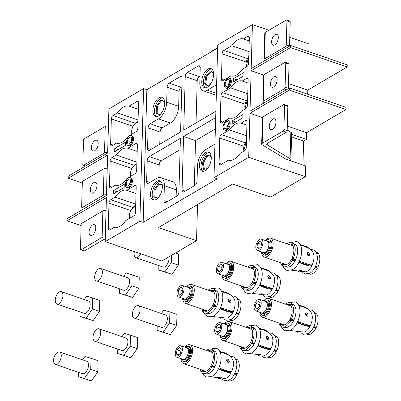 <?xml version="1.0" encoding="UTF-8"?>
<svg xmlns="http://www.w3.org/2000/svg" width="401" height="401" viewBox="0 0 401 401"><rect width="100%" height="100%" fill="white"/><g stroke="black" fill="none" stroke-linecap="round" stroke-linejoin="round"><path stroke-width="0.6" d="M228.475 85.092A3.699 1.915 108.9 0 1 229.507 82.075M227.452 79.709A3.699 1.915 -71.1 0 0 225.292 83.363A3.699 1.915 -71.1 0 0 226.159 86.526A3.699 1.915 -71.1 0 0 227.267 86.34A3.699 1.915 -71.1 0 0 229.422 82.686A3.699 1.915 -71.1 0 0 228.555 79.523A3.699 1.915 -71.1 0 0 227.452 79.709M227.227 87.699A5.213 2.697 -71.1 0 0 230.269 82.546A5.213 2.697 -71.1 0 0 229.046 78.095A5.213 2.697 -71.1 0 0 227.487 78.35A5.213 2.697 -71.1 0 0 224.45 83.503A5.213 2.697 -71.1 0 0 225.673 87.954A5.213 2.697 -71.1 0 0 227.227 87.699M225.673 87.954L226.595 88.27A5.213 2.697 -71.1 0 0 228.154 88.014A5.213 2.697 -71.1 0 0 231.192 82.862A5.213 2.697 -71.1 0 0 229.974 78.411L229.046 78.095M227.302 127.192A3.699 1.915 108.9 0 1 228.334 124.175M226.274 121.809A3.699 1.915 -71.1 0 0 224.119 125.463A3.699 1.915 -71.1 0 0 224.986 128.626A3.699 1.915 -71.1 0 0 226.089 128.44A3.699 1.915 -71.1 0 0 228.249 124.786A3.699 1.915 -71.1 0 0 227.382 121.623A3.699 1.915 -71.1 0 0 226.274 121.809M226.054 129.799A5.213 2.697 -71.1 0 0 229.091 124.646A5.213 2.697 -71.1 0 0 227.873 120.195A5.213 2.697 -71.1 0 0 226.314 120.45A5.213 2.697 -71.1 0 0 223.272 125.603A5.213 2.697 -71.1 0 0 224.495 130.054A5.213 2.697 -71.1 0 0 226.054 129.799M224.495 130.054L225.422 130.37A5.213 2.697 -71.1 0 0 226.976 130.114A5.213 2.697 -71.1 0 0 230.019 124.962A5.213 2.697 -71.1 0 0 228.796 120.511L227.873 120.195M129.523 184.65A3.699 1.915 108.9 0 1 130.556 181.638M128.5 179.267A3.699 1.915 -71.1 0 0 126.34 182.926A3.699 1.915 -71.1 0 0 127.207 186.084A3.699 1.915 -71.1 0 0 128.315 185.904A3.699 1.915 -71.1 0 0 130.47 182.244A3.699 1.915 -71.1 0 0 129.603 179.087A3.699 1.915 -71.1 0 0 128.5 179.267M128.275 187.257A5.213 2.697 -71.1 0 0 131.317 182.104A5.213 2.697 -71.1 0 0 130.094 177.653A5.213 2.697 -71.1 0 0 128.536 177.909A5.213 2.697 -71.1 0 0 125.498 183.062A5.213 2.697 -71.1 0 0 126.716 187.513A5.213 2.697 -71.1 0 0 128.275 187.257M126.716 187.513L127.643 187.833A5.213 2.697 -71.1 0 0 129.202 187.578A5.213 2.697 -71.1 0 0 132.24 182.42A5.213 2.697 -71.1 0 0 131.022 177.969L130.094 177.653M130.701 142.55A3.699 1.915 108.9 0 1 131.734 139.538M129.673 137.167A3.699 1.915 -71.1 0 0 127.518 140.826A3.699 1.915 -71.1 0 0 128.385 143.984A3.699 1.915 -71.1 0 0 129.488 143.804A3.699 1.915 -71.1 0 0 131.648 140.144A3.699 1.915 -71.1 0 0 130.781 136.987A3.699 1.915 -71.1 0 0 129.673 137.167M129.453 145.157A5.213 2.697 -71.1 0 0 132.49 140.004A5.213 2.697 -71.1 0 0 131.272 135.553A5.213 2.697 -71.1 0 0 129.713 135.809A5.213 2.697 -71.1 0 0 126.671 140.962A5.213 2.697 -71.1 0 0 127.894 145.413A5.213 2.697 -71.1 0 0 129.453 145.157M127.894 145.413L128.821 145.733A5.213 2.697 -71.1 0 0 130.375 145.478A5.213 2.697 -71.1 0 0 133.418 140.325A5.213 2.697 -71.1 0 0 132.195 135.869L131.272 135.553M156.716 181.327A10.085 5.218 -71.1 0 0 150.836 191.297A10.085 5.218 -71.1 0 0 153.197 199.919A10.085 5.218 -71.1 0 0 156.21 199.422A10.085 5.218 -71.1 0 0 162.094 189.447A10.085 5.218 -71.1 0 0 159.733 180.831A10.085 5.218 -71.1 0 0 156.716 181.327M160.505 181.242A10.085 5.218 -71.1 0 0 158.35 181.884A10.085 5.218 -71.1 0 0 152.641 191.056A10.085 5.218 -71.1 0 0 154.059 200.064M205.608 152.596A10.085 5.218 -71.1 0 0 199.723 162.57A10.085 5.218 -71.1 0 0 202.084 171.187A10.085 5.218 -71.1 0 0 205.101 170.691A10.085 5.218 -71.1 0 0 210.981 160.716A10.085 5.218 -71.1 0 0 208.62 152.099A10.085 5.218 -71.1 0 0 205.608 152.596M209.392 152.51A10.085 5.218 -71.1 0 0 207.237 153.157A10.085 5.218 -71.1 0 0 201.528 162.325A10.085 5.218 -71.1 0 0 202.946 171.332M207.939 69.057A10.085 5.218 -71.1 0 0 202.054 79.032A10.085 5.218 -71.1 0 0 204.42 87.649A10.085 5.218 -71.1 0 0 207.432 87.152A10.085 5.218 -71.1 0 0 213.317 77.177A10.085 5.218 -71.1 0 0 210.951 68.561A10.085 5.218 -71.1 0 0 207.939 69.057M211.723 68.972A10.085 5.218 -71.1 0 0 209.573 69.619A10.085 5.218 -71.1 0 0 203.858 78.786A10.085 5.218 -71.1 0 0 205.282 87.799M159.052 97.789A10.085 5.218 -71.1 0 0 153.167 107.764A10.085 5.218 -71.1 0 0 155.533 116.38A10.085 5.218 -71.1 0 0 158.545 115.884A10.085 5.218 -71.1 0 0 164.43 105.909A10.085 5.218 -71.1 0 0 162.064 97.293A10.085 5.218 -71.1 0 0 159.052 97.789M162.836 97.704A10.085 5.218 -71.1 0 0 160.686 98.35A10.085 5.218 -71.1 0 0 154.971 107.518A10.085 5.218 -71.1 0 0 156.39 116.526M272.76 119.072A5.714 2.957 -71.1 0 0 269.422 124.721A5.714 2.957 -71.1 0 0 270.765 129.608A5.714 2.957 -71.1 0 0 272.469 129.322A5.714 2.957 -71.1 0 0 275.803 123.673A5.714 2.957 -71.1 0 0 274.464 118.791A5.714 2.957 -71.1 0 0 272.76 119.072M273.938 76.731A5.714 2.957 -71.1 0 0 270.605 82.38A5.714 2.957 -71.1 0 0 271.948 87.263A5.714 2.957 -71.1 0 0 273.652 86.982A5.714 2.957 -71.1 0 0 276.986 81.333A5.714 2.957 -71.1 0 0 275.647 76.451A5.714 2.957 -71.1 0 0 273.938 76.731M275.116 34.631A5.714 2.957 -71.1 0 0 271.783 40.28A5.714 2.957 -71.1 0 0 273.121 45.163A5.714 2.957 -71.1 0 0 274.83 44.882A5.714 2.957 -71.1 0 0 278.164 39.233A5.714 2.957 -71.1 0 0 276.825 34.351A5.714 2.957 -71.1 0 0 275.116 34.631M94.942 140.515A5.714 2.957 -71.1 0 0 91.603 146.165A5.714 2.957 -71.1 0 0 92.947 151.047A5.714 2.957 -71.1 0 0 94.651 150.766A5.714 2.957 -71.1 0 0 97.989 145.117A5.714 2.957 -71.1 0 0 96.646 140.235A5.714 2.957 -71.1 0 0 94.942 140.515M93.764 182.615A5.714 2.957 -71.1 0 0 90.431 188.264A5.714 2.957 -71.1 0 0 91.769 193.147A5.714 2.957 -71.1 0 0 93.478 192.866A5.714 2.957 -71.1 0 0 96.811 187.217A5.714 2.957 -71.1 0 0 95.473 182.335A5.714 2.957 -71.1 0 0 93.764 182.615M92.581 224.956A5.714 2.957 -71.1 0 0 89.248 230.605A5.714 2.957 -71.1 0 0 90.586 235.492A5.714 2.957 -71.1 0 0 92.295 235.207A5.714 2.957 -71.1 0 0 95.628 229.557A5.714 2.957 -71.1 0 0 94.29 224.675A5.714 2.957 -71.1 0 0 92.581 224.956M249.181 36.787L247.823 36.321A2.692 1.393 108.9 0 1 248.63 36.19A2.692 1.393 108.9 0 1 249.332 37.809L248.625 63.142A2.692 1.393 108.9 0 1 246.981 66.481L242.525 69.097A19.504 10.085 108.9 0 1 236.665 74.917A19.504 10.085 108.9 0 1 230.936 75.909L222.931 80.616A2.692 1.393 108.9 0 1 222.129 80.746A2.692 1.393 108.9 0 1 221.422 79.127L223.974 79.999M248.003 78.887L246.65 78.421A2.692 1.393 108.9 0 1 247.452 78.29A2.692 1.393 108.9 0 1 248.159 79.909L247.452 105.242A2.692 1.393 108.9 0 1 245.803 108.581L241.347 111.197A19.504 10.085 108.9 0 1 235.487 117.017A19.504 10.085 108.9 0 1 229.758 118.009L221.758 122.716A2.692 1.393 108.9 0 1 220.951 122.846A2.692 1.393 108.9 0 1 220.244 121.227L222.796 122.099M246.831 120.987L245.472 120.521A2.692 1.393 108.9 0 1 246.274 120.39A2.692 1.393 108.9 0 1 246.981 122.009L246.274 147.342A2.692 1.393 108.9 0 1 244.63 150.681L240.174 153.297A19.504 10.085 108.9 0 1 234.309 159.117A19.504 10.085 108.9 0 1 228.585 160.109L220.58 164.811A2.692 1.393 108.9 0 1 219.778 164.946A2.692 1.393 108.9 0 1 219.071 163.327L221.623 164.199M132.781 126.24L111.343 118.902L110.636 144.235A2.692 1.393 108.9 0 0 111.343 145.854A2.692 1.393 108.9 0 0 112.145 145.718L116.601 143.102A19.504 10.085 -71.1 0 0 122.33 142.109A19.504 10.085 -71.1 0 0 128.19 136.29L136.195 131.588A2.692 1.393 108.9 0 0 137.839 128.245L138.545 102.917A2.692 1.393 108.9 0 0 137.839 101.298A2.692 1.393 108.9 0 0 137.037 101.428L129.032 106.135A19.504 10.085 -71.1 0 0 117.443 112.942L112.987 115.563L134.992 123.097M131.653 168.36L110.165 161.001L109.458 186.335A2.692 1.393 108.9 0 0 110.165 187.954A2.692 1.393 108.9 0 0 110.967 187.818L115.423 185.202A19.504 10.085 -71.1 0 0 121.152 184.209A19.504 10.085 -71.1 0 0 127.012 178.39L135.017 173.688A2.692 1.393 108.9 0 0 136.661 170.345L137.373 145.017A2.692 1.393 108.9 0 0 136.666 143.398A2.692 1.393 108.9 0 0 135.859 143.528L127.854 148.235A19.504 10.085 -71.1 0 0 116.265 155.042L111.809 157.663L133.909 165.227M130.525 210.475L108.992 203.101L108.285 228.435A2.692 1.393 108.9 0 0 108.987 230.054A2.692 1.393 108.9 0 0 109.794 229.918L114.25 227.302A19.504 10.085 -71.1 0 0 119.974 226.309A19.504 10.085 -71.1 0 0 125.839 220.49L133.844 215.788A2.692 1.393 108.9 0 0 135.488 212.445L136.195 187.117A2.692 1.393 108.9 0 0 135.488 185.498A2.692 1.393 108.9 0 0 134.686 185.628L126.681 190.335A19.504 10.085 -71.1 0 0 115.092 197.142L110.636 199.763L132.826 207.357M283.086 131.097A1.343 0.697 -71.1 0 0 283.908 129.428L287.176 130.546A1.343 0.697 108.9 0 1 286.354 132.215L283.086 131.097L262.174 143.383A2.692 1.188 -178.4 0 0 261.663 144.054A2.692 1.188 -178.4 0 0 262.209 144.801L286.038 159.242L305.642 165.949L305.341 176.686L248.71 157.297L249.938 113.267L262.404 117.538M287.301 126.059L306.57 132.656L306.379 139.413L291.632 134.365M307.642 94.225L307.757 90.135L288.489 83.538M249.938 113.267L289.367 90.1L289.427 87.989L249.998 111.157L251.126 70.746L263.657 75.037M146.866 89.674L143.162 222.365L139.894 221.247L105.197 241.638L106.43 197.608L67.002 220.776L67.062 218.665L106.491 195.493L107.618 155.082L68.19 178.255L68.25 176.144L107.679 152.971L108.907 108.942L143.603 88.556L146.866 89.674L217.638 48.085M287.176 130.546L287.848 106.42L284.58 105.298A1.343 0.697 -71.1 0 0 284.229 104.491A1.343 0.697 -71.1 0 0 283.828 104.556L262.916 116.846L262.174 143.383M286.354 132.215L267.191 143.473A2.692 1.188 1.6 0 0 266.685 144.144A2.692 1.188 1.6 0 0 267.226 144.886L290.103 158.751L290.845 132.21A4.035 1.779 1.6 0 1 291.662 133.327L290.92 159.869A4.035 1.779 -178.4 0 0 290.103 158.751M284.229 104.491L287.497 105.608A1.343 0.697 108.9 0 1 287.848 106.42M286.575 89.664L284.264 88.877A1.343 0.697 -71.1 0 0 285.086 87.207L288.354 88.325L289.031 64.2L285.763 63.077A1.343 0.697 -71.1 0 0 285.407 62.27A1.343 0.697 -71.1 0 0 285.006 62.335L264.094 74.626L263.357 101.162A2.692 1.188 -178.4 0 0 262.845 101.834A2.692 1.188 -178.4 0 0 263.387 102.581L263.983 102.942M288.354 88.325A1.343 0.697 108.9 0 1 288.324 88.636M285.407 62.27L288.675 63.388A1.343 0.697 108.9 0 1 289.031 64.2M289.532 46.1L290.209 21.98L286.941 20.857A1.343 0.697 -71.1 0 0 286.59 20.05A1.343 0.697 -71.1 0 0 286.184 20.115L265.277 32.406L264.535 58.942A2.692 1.188 -178.4 0 0 264.023 59.614A2.692 1.188 -178.4 0 0 264.57 60.356L264.916 60.566M286.59 20.05L289.853 21.168A1.343 0.697 108.9 0 1 290.209 21.98M106.07 210.56L105.187 237.076A2.692 1.188 -178.4 0 0 102.135 237.432L102.877 210.896L81.964 223.187A1.343 0.697 -71.1 0 0 81.142 224.856L80.471 248.981A1.343 0.697 -71.1 0 0 80.822 249.788A1.343 0.697 -71.1 0 0 81.223 249.723L84.491 250.841L103.653 239.582A2.692 1.188 1.6 0 1 105.268 239.151M84.491 250.841A1.343 0.697 108.9 0 1 84.09 250.906L80.822 249.788M150.18 123.764L162.159 127.869A3.363 1.739 -71.1 0 0 160.104 132.039L148.124 127.939A3.363 1.739 108.9 0 1 150.18 123.764L158.46 118.902A13.449 6.957 -71.1 0 0 166.681 102.205L178.661 106.305A13.449 6.957 108.9 0 1 170.44 123.002L158.46 118.902M167.102 87.273A3.363 1.739 108.9 0 1 169.157 83.102L181.137 87.202A3.363 1.739 -71.1 0 0 179.082 91.378L167.102 87.273L166.681 102.205M169.157 83.102L180.194 76.611A3.363 1.739 108.9 0 1 181.202 76.446A3.363 1.739 108.9 0 1 182.084 78.471L180.585 131.999L149.438 150.305A3.363 1.739 108.9 0 1 148.435 150.47A3.363 1.739 108.9 0 1 147.553 148.445L150.741 149.538M148.124 127.939L147.553 148.445M143.162 222.365L217.282 178.806L214.014 177.688L217.723 44.997L252.414 24.606L268.926 30.26M164.35 185.738A13.449 6.957 -71.1 0 0 160.821 177.648L172.801 181.748A13.449 6.957 108.9 0 1 176.33 189.838L164.35 185.738L163.934 200.665L167.122 201.758M160.821 177.648A13.449 6.957 -71.1 0 0 156.801 178.31L148.52 183.177A3.363 1.739 108.9 0 1 147.518 183.342A3.363 1.739 108.9 0 1 146.636 181.317L149.824 182.41M147.207 160.811A3.363 1.739 108.9 0 1 149.262 156.636L161.242 160.736A3.363 1.739 -71.1 0 0 159.187 164.911L147.207 160.811L146.636 181.317M149.262 156.636L180.41 138.335L178.916 191.863A3.363 1.739 108.9 0 1 176.861 196.039L165.819 202.525A3.363 1.739 108.9 0 1 164.816 202.69A3.363 1.739 108.9 0 1 163.934 200.665M200.029 66.536L198.33 65.954A3.363 1.739 108.9 0 1 199.337 65.789A3.363 1.739 108.9 0 1 200.219 67.814L199.803 82.741A13.449 6.957 -71.1 0 0 203.332 90.832A13.449 6.957 -71.1 0 0 207.347 90.17L216.375 93.258M216.585 85.634L215.628 85.303L207.347 90.17M215.628 85.303A3.363 1.739 108.9 0 1 216.6 85.127M215.883 110.861A3.363 1.739 108.9 0 1 214.886 111.844L183.743 130.145L185.237 76.616A3.363 1.739 108.9 0 1 187.292 72.441L199.272 76.546A3.363 1.739 -71.1 0 0 197.217 80.716L196.039 122.922M198.33 65.954L187.292 72.441M214.966 143.733A3.363 1.739 108.9 0 1 213.969 144.716L205.688 149.578A13.449 6.957 -71.1 0 0 197.467 166.275L197.051 181.207A3.363 1.739 108.9 0 1 194.996 185.377L183.954 191.868A3.363 1.739 108.9 0 1 182.951 192.034A3.363 1.739 108.9 0 1 182.069 190.009L185.257 191.102M215.668 118.506L214.71 118.175L183.563 136.48L182.069 190.009M214.71 118.175A3.363 1.739 108.9 0 1 215.683 117.999M84.491 208.42L82.004 207.568A1.343 0.697 -71.1 0 1 81.649 206.761L82.325 182.635A1.343 0.697 -71.1 0 1 83.147 180.966L104.054 168.676A2.692 1.188 1.6 0 1 107.107 168.315L106.506 194.881M85.353 166.089L83.182 165.347A1.343 0.697 -71.1 0 1 82.827 164.54L83.503 140.415A1.343 0.697 -71.1 0 1 84.325 138.741L105.237 126.455A2.692 1.188 1.6 0 1 108.285 126.094L107.684 152.661M285.086 87.207L285.763 63.077M283.908 129.428L284.58 105.298M82.004 207.568A1.343 0.697 -71.1 0 0 82.406 207.502L84.711 208.294M106.365 194.856A2.692 1.188 -178.4 0 0 103.313 195.212L82.406 207.502M83.182 165.347A1.343 0.697 -71.1 0 0 83.583 165.282L85.573 165.964M107.543 152.636A2.692 1.188 -178.4 0 0 104.496 152.992L83.583 165.282M284.264 88.877L263.357 101.162M288.369 87.779L289.066 88.2M287.191 129.999L290.845 132.21M233.362 81.989L244.008 75.734L244.099 72.416L233.457 78.671L233.362 81.989M232.189 124.089L242.831 117.834L242.926 114.516L232.279 120.771L232.189 124.089M247.773 93.729L230.605 87.854A19.504 10.085 108.9 0 1 242.189 81.042L246.65 78.421M244.926 104.105L220.951 95.894L220.244 121.227M220.951 95.894A2.692 1.393 108.9 0 1 222.6 92.556L246.254 100.656M230.605 87.854L222.6 92.556M252.414 24.606L251.186 68.636L290.615 45.468L290.555 47.579L251.126 70.746M248.71 157.297L214.014 177.688M243.773 146.21L219.778 137.994L219.071 163.327M219.778 137.994A2.692 1.393 108.9 0 1 221.422 134.656L245.131 142.771M246.595 135.829L229.427 129.954L221.422 134.656M229.427 129.954A19.504 10.085 108.9 0 1 241.016 123.142L245.472 120.521M246.079 61.995L222.129 53.794L221.422 79.127M222.129 53.794A2.692 1.393 108.9 0 1 223.773 50.456L247.377 58.536M248.946 51.629L231.778 45.754L223.773 50.456M231.778 45.754A19.504 10.085 108.9 0 1 243.367 38.942L247.823 36.321M289.778 37.398L309.046 43.995L308.83 51.704M305.341 176.686L270.645 197.076L232.53 184.029L158.41 227.588L196.525 240.635L161.829 261.026L105.197 241.638M196.525 240.635L197.533 204.595M290.615 45.468L347.241 64.857L347.186 66.967L307.757 90.135M289.427 87.989L346.053 107.378L345.998 109.488L306.57 132.656M302.95 165.032L303.622 141.037L306.379 139.413M113.513 193.828L124.16 187.573L124.255 184.254L113.608 190.51L113.513 193.828M114.691 151.728L125.338 145.473L125.428 142.155L114.786 148.41L114.691 151.728M111.343 118.902A2.692 1.393 108.9 0 1 112.987 115.563M110.165 161.001A2.692 1.393 108.9 0 1 111.809 157.663M108.992 203.101A2.692 1.393 108.9 0 1 110.636 199.763M139.894 221.247L143.603 88.556M287.432 47.333L285.447 46.656A1.343 0.697 -71.1 0 0 286.269 44.987L286.941 20.857M102.135 237.432L81.223 249.723M285.447 46.656L264.535 58.942M289.547 45.559L289.998 45.829M135.718 204.204L115.092 197.142M136.014 193.528L126.681 190.335M137.192 151.428L127.854 148.235M136.891 162.104L116.265 155.042M138.069 120.004L117.443 112.942M138.365 109.328L129.032 106.135M246.896 125.152L241.016 123.142M248.069 83.052L242.189 81.042M249.247 40.952L243.367 38.942M102.877 210.896A2.692 1.188 1.6 0 1 105.929 210.535M261.663 144.054L262.404 117.518A2.692 1.188 1.6 0 1 262.916 116.846M262.845 101.834L263.587 75.298A2.692 1.188 1.6 0 1 264.094 74.626M290.374 160.726A4.035 1.779 -178.4 0 0 290.92 159.869M264.023 59.614L264.765 33.077A2.692 1.188 1.6 0 1 265.277 32.406M161.242 160.736L180.094 149.658M176.33 189.838L176.144 196.455M159.187 164.911L158.836 177.523M199.984 76.125L199.272 76.546M216.319 95.127A13.449 6.957 108.9 0 1 215.307 94.932L203.332 90.832M179.082 91.378L178.661 106.305M181.137 87.202L181.848 86.781M160.104 132.039L159.763 144.235M162.159 127.869L170.44 123.002M215.377 128.927L195.543 140.581L194.279 185.798M195.543 140.581L183.563 136.48M164.6 101.283L160.636 100.085L156.395 106.17L156.19 113.483L160.094 114.666M164.57 105.052L164.661 101.784M160.751 113.954L162.26 111.789M213.583 73.468L210.535 70.922L205.924 75.824L204.705 83.563L208.104 86.41L210.966 83.368M211.202 159.172L210.455 154.992L205.863 155.949L202.4 163.162L203.518 169.412L207.447 168.595M162.265 184.821L158.3 183.618L154.059 189.708L153.854 197.021L157.758 198.204M162.235 188.59L162.325 185.317M158.42 197.487L159.929 195.322M155.032 190.039L154.059 189.708M162.275 184.876L159.513 184.3M159.663 184.084L158.3 183.618M203.407 163.508L202.4 163.162M207.132 156.38L205.863 155.949M206.074 83.974L208.455 86.035M206.064 84.03L204.705 83.563M206.911 76.16L205.924 75.824M157.362 106.506L156.395 106.17M164.605 101.338L161.849 100.761M161.999 100.551L160.636 100.085M157.167 113.533L160.28 114.475L157.167 113.533L157.362 106.501L161.443 100.641L164.641 101.608M211.272 71.538L206.866 76.21L205.698 83.659L208.49 85.994M210.575 155.663L206.726 156.465L203.387 163.402L204.435 169.222M154.836 197.066L157.949 198.014L154.836 197.066L155.032 190.034L159.112 184.179L162.31 185.147M118.29 149.613L114.786 148.41M117.117 191.713L113.608 190.51M235.788 121.969L232.279 120.771M236.966 79.869L233.457 78.671M291.562 136.906L303.622 141.037M67.002 220.776L81.122 225.608M68.19 178.255L82.31 183.087M290.555 47.579L347.186 66.967M289.367 90.1L345.998 109.488M59.538 351.963L86.766 361.286A6.556 3.393 108.9 0 1 88.305 366.885A6.556 3.393 108.9 0 1 84.481 373.366A6.556 3.393 108.9 0 1 82.521 373.692L55.293 364.369A6.556 3.393 108.9 0 1 53.759 358.77A6.556 3.393 108.9 0 1 57.584 352.284A6.556 3.393 108.9 0 1 59.538 351.963A6.556 3.393 108.9 0 1 61.077 357.567A6.556 3.393 108.9 0 1 57.253 364.048A6.556 3.393 108.9 0 1 55.293 364.369M82.581 359.852L84.952 356.449L91.047 358.293L90.736 369.336L84.335 378.529L78.24 376.679L78.365 372.268M90.736 369.336L97.819 371.757L98.125 360.72L91.047 358.293M97.819 371.757L91.413 380.95L84.335 378.529M91.413 380.95L78.24 376.679M210.986 376.845L225.452 378.489A11.123 5.754 -71.1 0 0 226.635 377.958A11.123 5.754 -71.1 0 0 231.071 372.83A2.015 0.501 27.9 0 1 230.755 372.278L231.197 371.391M218.876 367.807A20.316 3.303 24.6 0 0 231.572 371.807A11.123 5.754 -71.1 0 0 233.437 364.148A11.123 5.754 -71.1 0 0 232.199 358.78L231.161 357.446A20.316 16.631 -40.6 0 0 220.319 352.409M223.162 370.389A8.07 4.175 108.9 0 1 223.272 369.506M227.036 361.832A8.07 4.175 108.9 0 1 228.059 361.065A8.07 4.175 108.9 0 1 228.074 361.055M184.846 347.181A9.955 5.148 108.9 0 1 187.001 345.301A9.955 5.148 108.9 0 1 189.979 344.815A9.955 5.148 108.9 0 1 192.31 353.316A9.955 5.148 108.9 0 1 186.505 363.156A9.955 5.148 108.9 0 1 183.528 363.647A9.955 5.148 108.9 0 1 180.926 358.634M214.841 366.91L210.986 365.892A10.927 5.654 108.9 0 1 206.625 370.93A10.927 5.654 108.9 0 1 204.019 371.612A10.927 5.654 108.9 0 1 202.41 370.93L201.944 372.689A12.777 6.606 108.9 0 0 203.823 373.486A12.777 6.606 108.9 0 0 206.871 372.689A12.777 6.606 108.9 0 0 211.969 366.8L214.555 367.471A12.09 6.256 108.9 0 1 212.72 370.318A12.09 6.256 108.9 0 1 209.738 373.045A12.09 6.256 108.9 0 1 206.851 373.802L203.823 373.486M220.59 368.494A9.955 5.148 108.9 0 1 220.179 369.266M217.136 357.431A12.09 6.256 108.9 0 0 215.512 351.852L212.976 350.289L211.848 351.772A10.927 5.654 108.9 0 1 213.307 357.361A10.927 5.654 108.9 0 1 211.477 364.89L212.545 365.627L215.101 366.359A12.09 6.256 108.9 0 0 217.126 358.038A12.09 6.256 108.9 0 0 217.136 357.431C217.016 362.193 215.548 366.489 212.72 370.318M228.199 362.649L228.304 362.098L226.645 359.772M227.918 362.569L226.55 360.293L227.076 359.216L228.014 359.191L229.427 361.441L228.871 362.529L227.918 362.569M206.495 350.469A12.777 6.606 108.9 0 1 207.512 349.767A12.777 6.606 108.9 0 1 212.039 349.477L214.625 351.081A12.09 6.256 108.9 0 1 215.011 351.356A2.015 1.694 129.4 0 0 215.061 351.572M212.039 349.477A12.777 6.606 108.9 0 1 212.445 349.767L215.011 351.356M212.976 350.289A12.777 6.606 108.9 0 1 214.685 356.825A12.777 6.606 108.9 0 1 212.545 365.627M218.309 368.99A20.316 5.068 27.9 0 0 231.071 372.83M220.705 377.216L221.487 377.832L221.131 378.288L218.5 378.514L217.718 377.942L218.074 377.511L220.705 377.216M220.099 351.883A20.316 17.068 -50.6 0 1 228.901 355.231A20.316 17.068 -50.6 0 1 230.119 356.354M204.37 370.78L201.954 370.484L201.412 372.168L202.059 372.248M201.412 372.168A12.777 6.606 108.9 0 1 200.049 369.301M201.954 370.484A10.927 5.654 108.9 0 1 201.467 369.787M181.387 358.79A7.97 4.12 -71.1 0 0 183.302 361.471L184.174 361.767A7.97 4.12 -71.1 0 0 186.555 361.376A7.97 4.12 -71.1 0 0 191.202 353.497A7.97 4.12 -71.1 0 0 189.337 346.69L188.465 346.394A7.97 4.12 -71.1 0 0 186.084 346.785A7.97 4.12 -71.1 0 0 185.307 347.336M183.302 361.471A7.97 4.12 -71.1 0 0 185.683 361.08A7.97 4.12 -71.1 0 0 190.33 353.201A7.97 4.12 -71.1 0 0 188.465 346.394M181.999 359A6.286 3.253 -71.1 0 0 182.756 359.507L183.843 359.882A6.286 3.253 -71.1 0 0 185.723 359.572A6.286 3.253 -71.1 0 0 189.392 353.356A6.286 3.253 -71.1 0 0 187.919 347.983L186.831 347.612A6.286 3.253 -71.1 0 0 185.919 347.547M182.756 359.507A6.286 3.253 -71.1 0 0 184.635 359.201A6.286 3.253 -71.1 0 0 188.305 352.98A6.286 3.253 -71.1 0 0 186.831 347.612M176.841 357.236L182.831 359.286A6.05 3.128 -71.1 0 0 184.64 358.985A6.05 3.128 -71.1 0 0 188.169 353.005A6.05 3.128 -71.1 0 0 186.756 347.832L180.766 345.782A6.05 3.128 -71.1 0 0 178.956 346.078A6.05 3.128 -71.1 0 0 175.427 352.063A6.05 3.128 -71.1 0 0 176.841 357.236A6.05 3.128 -71.1 0 0 178.651 356.935A6.05 3.128 -71.1 0 0 182.184 350.95A6.05 3.128 -71.1 0 0 180.766 345.782M176.35 353.918L178.044 355.602L180.495 353.196L181.257 349.101L179.568 347.416L177.112 349.822L176.35 353.918L178.876 354.78M180.886 351.116L177.112 349.822M234.49 373.842L236.841 374.9A11.434 5.915 108.9 0 1 232.279 380.168A11.434 5.915 108.9 0 1 228.234 380.434M236.841 374.9L236.64 374.278L234.705 373.411M230.976 371.857L230.871 371.822A18.431 4.596 -152.1 0 1 218.525 368.559M205.828 371.326L202.41 370.93M210.986 365.892L211.969 366.8M234.956 372.86L237.357 373.847A11.434 5.915 108.9 0 0 239.272 365.978A11.434 5.915 108.9 0 0 237.738 360.128L236.149 360.128M235.963 359.677L237.267 359.657L237.197 360.128M235.593 358.95A11.434 5.915 108.9 0 1 237.267 359.657M227.958 362.584A8.07 4.175 108.9 0 1 228.294 362.263M207.913 350.955A10.927 5.654 108.9 0 1 211.046 351.075A10.927 5.654 108.9 0 1 211.392 351.321L212.445 349.767M211.934 351.657L211.392 351.321M224.425 370.8A8.07 4.175 108.9 0 1 224.53 369.948M227.547 371.592A9.639 4.987 108.9 0 1 227.663 370.93M211.618 51.624A0.536 0.281 108.9 0 1 211.939 51.037L215.723 48.812A0.536 0.281 108.9 0 1 215.883 48.787A0.536 0.281 108.9 0 1 216.024 49.032M212.67 316.529L227.136 318.173A11.123 5.754 -71.1 0 0 228.319 317.642A11.123 5.754 -71.1 0 0 232.755 312.514A2.015 0.501 27.9 0 1 232.445 311.963L232.881 311.076M220.56 307.492A20.316 3.303 24.6 0 0 233.262 311.492A11.123 5.754 -71.1 0 0 235.121 303.833A11.123 5.754 -71.1 0 0 233.883 298.464L232.851 297.131A20.316 16.631 -40.6 0 0 222.004 292.093M224.851 310.073A8.07 4.175 108.9 0 1 224.956 309.191M229.743 300.75A8.07 4.175 108.9 0 1 229.758 300.74A8.07 4.175 108.9 0 0 228.72 301.517M186.535 286.865A9.955 5.148 108.9 0 1 188.686 284.991A9.955 5.148 108.9 0 1 191.663 284.499A9.955 5.148 108.9 0 1 193.994 293.001A9.955 5.148 108.9 0 1 188.189 302.84A9.955 5.148 108.9 0 1 185.217 303.331A9.955 5.148 108.9 0 1 182.61 298.319M216.525 306.595L212.67 305.577A10.927 5.654 108.9 0 1 208.309 310.615A10.927 5.654 108.9 0 1 205.703 311.296A10.927 5.654 108.9 0 1 204.094 310.615L203.628 312.374A12.777 6.606 108.9 0 0 205.507 313.171A12.777 6.606 108.9 0 0 208.56 312.374A12.777 6.606 108.9 0 0 213.653 306.484L216.239 307.156A12.09 6.256 108.9 0 1 214.41 310.003A12.09 6.256 108.9 0 1 211.422 312.73A12.09 6.256 108.9 0 1 208.535 313.487L205.507 313.171M222.274 308.179A9.955 5.148 108.9 0 1 221.863 308.95M218.821 297.116A12.09 6.256 108.9 0 0 217.197 291.537L214.66 289.973L213.532 291.457A10.927 5.654 108.9 0 1 214.991 297.046A10.927 5.654 108.9 0 1 213.167 304.575L214.229 305.311L216.786 306.048A12.09 6.256 108.9 0 0 218.816 297.722A12.09 6.256 108.9 0 0 218.821 297.116C218.7 301.878 217.232 306.174 214.41 310.003M229.883 302.334L229.989 301.783L228.329 299.457M229.603 302.254L228.234 299.978L228.76 298.9L229.698 298.875L231.111 301.126L230.555 302.214L229.603 302.254M208.179 290.154A12.777 6.606 108.9 0 1 209.197 289.452A12.777 6.606 108.9 0 1 213.723 289.161L216.314 290.77A12.09 6.256 108.9 0 1 216.695 291.041A2.015 1.694 129.4 0 0 216.746 291.256M213.723 289.161A12.777 6.606 108.9 0 1 214.129 289.452L216.695 291.041M214.66 289.973A12.777 6.606 108.9 0 1 216.37 296.509A12.777 6.606 108.9 0 1 214.229 305.311M219.994 308.68A20.316 5.068 27.9 0 0 232.755 312.514M222.39 316.9L223.172 317.517L222.816 317.973L220.184 318.199L219.402 317.627L219.758 317.196L222.39 316.9M221.783 291.572A20.316 17.068 -50.6 0 1 230.585 294.92A20.316 17.068 -50.6 0 1 231.803 296.038M206.054 310.464L203.643 310.168L203.096 311.853L203.743 311.933M203.096 311.853A12.777 6.606 108.9 0 1 201.733 308.986M203.643 310.168A10.927 5.654 108.9 0 1 203.152 309.472M183.072 298.474A7.97 4.12 -71.1 0 0 184.986 301.156L185.858 301.457A7.97 4.12 -71.1 0 0 188.239 301.061A7.97 4.12 -71.1 0 0 192.886 293.181A7.97 4.12 -71.1 0 0 191.021 286.374L190.149 286.078A7.97 4.12 -71.1 0 0 187.768 286.469A7.97 4.12 -71.1 0 0 186.991 287.021M184.986 301.156A7.97 4.12 -71.1 0 0 187.367 300.765A7.97 4.12 -71.1 0 0 192.014 292.885A7.97 4.12 -71.1 0 0 190.149 286.078M183.683 298.685A6.286 3.253 -71.1 0 0 184.44 299.191L185.533 299.567A6.286 3.253 -71.1 0 0 187.407 299.256A6.286 3.253 -71.1 0 0 191.076 293.041A6.286 3.253 -71.1 0 0 189.603 287.667L188.515 287.296A6.286 3.253 -71.1 0 0 187.603 287.231M184.44 299.191A6.286 3.253 -71.1 0 0 186.32 298.885A6.286 3.253 -71.1 0 0 189.989 292.665A6.286 3.253 -71.1 0 0 188.515 287.296M178.53 296.92L184.52 298.971A6.05 3.128 -71.1 0 0 186.325 298.675A6.05 3.128 -71.1 0 0 189.858 292.69A6.05 3.128 -71.1 0 0 188.44 287.517L182.45 285.467A6.05 3.128 -71.1 0 0 180.64 285.763A6.05 3.128 -71.1 0 0 177.112 291.748A6.05 3.128 -71.1 0 0 178.53 296.92A6.05 3.128 -71.1 0 0 180.335 296.62A6.05 3.128 -71.1 0 0 183.869 290.64A6.05 3.128 -71.1 0 0 182.45 285.467M178.034 293.602L179.728 295.286L182.179 292.88L182.941 288.785L181.252 287.101L178.796 289.507L178.034 293.602L180.56 294.469M182.57 290.8L178.796 289.507M236.174 313.527L238.525 314.584A11.434 5.915 108.9 0 1 233.963 319.853A11.434 5.915 108.9 0 1 229.918 320.118M238.525 314.584L238.324 313.963L236.389 313.096M232.66 311.542L232.555 311.507A18.431 4.596 -152.1 0 1 220.209 308.244M207.512 311.011L204.094 310.615M212.67 305.577L213.653 306.484M236.64 312.549L239.041 313.532A11.434 5.915 108.9 0 0 240.956 305.662A11.434 5.915 108.9 0 0 239.427 299.813L237.833 299.813M237.648 299.362L238.951 299.346L238.881 299.813M237.277 298.635A11.434 5.915 108.9 0 1 238.951 299.346M229.648 302.269A8.07 4.175 108.9 0 1 229.979 301.948M209.598 290.64A10.927 5.654 108.9 0 1 212.73 290.76A10.927 5.654 108.9 0 1 213.076 291.011L214.129 289.452M213.618 291.342L213.076 291.011M226.109 310.484A8.07 4.175 108.9 0 1 226.214 309.632M229.232 311.276A9.639 4.987 108.9 0 1 229.347 310.62M250.409 353.672L264.876 355.321A11.123 5.754 -71.1 0 0 266.063 354.79A11.123 5.754 -71.1 0 0 270.5 349.662A2.015 0.501 27.9 0 1 270.184 349.111L270.62 348.223M258.299 344.634A20.316 3.303 24.6 0 0 271.001 348.639A11.123 5.754 -71.1 0 0 272.86 340.975A11.123 5.754 -71.1 0 0 271.622 335.607L270.59 334.279A20.316 16.631 -40.6 0 0 259.743 329.236M262.59 347.221A8.07 4.175 108.9 0 1 262.695 346.339M267.482 337.893A8.07 4.175 108.9 0 1 267.502 337.883A8.07 4.175 108.9 0 0 266.464 338.66M224.274 324.013A9.955 5.148 108.9 0 1 226.43 322.133A9.955 5.148 108.9 0 1 229.402 321.642A9.955 5.148 108.9 0 1 231.733 330.148A9.955 5.148 108.9 0 1 225.928 339.988A9.955 5.148 108.9 0 1 222.956 340.479A9.955 5.148 108.9 0 1 220.355 335.462M254.264 343.742L250.409 342.725A10.927 5.654 108.9 0 1 246.054 347.762A10.927 5.654 108.9 0 1 243.442 348.444A10.927 5.654 108.9 0 1 241.838 347.762L241.367 349.522A12.777 6.606 108.9 0 0 243.247 350.314A12.777 6.606 108.9 0 0 246.299 349.517A12.777 6.606 108.9 0 0 251.392 343.627L253.978 344.304A12.09 6.256 108.9 0 1 252.149 347.151A12.09 6.256 108.9 0 1 249.161 349.878A12.09 6.256 108.9 0 1 246.274 350.629L243.247 350.314M260.013 345.326A9.955 5.148 108.9 0 1 259.607 346.093M254.53 343.196A12.09 6.256 108.9 0 0 256.555 334.865A12.09 6.256 108.9 0 0 256.56 334.264A12.09 6.256 108.9 0 0 254.936 328.68L252.399 327.121L251.272 328.599A10.927 5.654 108.9 0 1 252.735 334.193A10.927 5.654 108.9 0 1 250.906 341.717L251.973 342.454L254.525 343.191M267.622 339.477L267.733 338.93L266.069 336.604M267.342 339.401L265.978 337.121L266.505 336.048L267.437 336.023L268.85 338.269L268.299 339.361L267.342 339.401M245.923 327.301A12.777 6.606 108.9 0 1 246.941 326.599A12.777 6.606 108.9 0 1 251.467 326.309L254.054 327.913A12.09 6.256 108.9 0 1 254.434 328.188A2.015 1.694 129.4 0 0 254.485 328.404M251.467 326.309A12.777 6.606 108.9 0 1 251.868 326.594L254.434 328.188M252.399 327.121A12.777 6.606 108.9 0 1 254.109 333.657A12.777 6.606 108.9 0 1 251.973 342.454M257.738 345.822A20.316 5.068 27.9 0 0 270.5 349.662M260.134 354.043L260.911 354.659L260.555 355.121L257.923 355.341L257.141 354.775L257.497 354.344L260.134 354.043M259.522 328.715A20.316 17.068 -50.6 0 1 268.329 332.063A20.316 17.068 -50.6 0 1 269.542 333.186M243.793 347.612L241.382 347.316L240.836 349L241.487 349.076M240.836 349A12.777 6.606 108.9 0 1 239.477 346.133M241.382 347.316A10.927 5.654 108.9 0 1 240.896 346.619M220.811 335.622A7.97 4.12 -71.1 0 0 222.725 338.304L223.598 338.599A7.97 4.12 -71.1 0 0 225.979 338.208A7.97 4.12 -71.1 0 0 230.63 330.329A7.97 4.12 -71.1 0 0 228.76 323.522L227.888 323.221A7.97 4.12 -71.1 0 0 225.507 323.617A7.97 4.12 -71.1 0 0 224.73 324.168M222.725 338.304A7.97 4.12 -71.1 0 0 225.111 337.908A7.97 4.12 -71.1 0 0 229.758 330.028A7.97 4.12 -71.1 0 0 227.888 323.221M221.427 335.832A6.286 3.253 -71.1 0 0 222.184 336.339L223.272 336.71A6.286 3.253 -71.1 0 0 225.151 336.404A6.286 3.253 -71.1 0 0 228.821 330.183A6.286 3.253 -71.1 0 0 227.347 324.815L226.254 324.439A6.286 3.253 -71.1 0 0 225.347 324.379M222.184 336.339A6.286 3.253 -71.1 0 0 224.064 336.028A6.286 3.253 -71.1 0 0 227.728 329.812A6.286 3.253 -71.1 0 0 226.254 324.439M216.269 334.063L222.259 336.113A6.05 3.128 -71.1 0 0 224.069 335.817A6.05 3.128 -71.1 0 0 227.598 329.833A6.05 3.128 -71.1 0 0 226.179 324.665L220.189 322.615A6.05 3.128 -71.1 0 0 218.38 322.91A6.05 3.128 -71.1 0 0 214.851 328.895A6.05 3.128 -71.1 0 0 216.269 334.063A6.05 3.128 -71.1 0 0 218.079 333.767A6.05 3.128 -71.1 0 0 221.608 327.782A6.05 3.128 -71.1 0 0 220.189 322.615M215.773 330.745L217.467 332.434L219.923 330.023L220.685 325.933L218.991 324.244L216.535 326.655L215.773 330.745L218.304 331.612M220.309 327.943L216.535 326.655M273.918 350.674L276.264 351.732A11.434 5.915 108.9 0 1 271.708 357A11.434 5.915 108.9 0 1 267.662 357.261M276.264 351.732L276.068 351.111L274.129 350.238M270.399 348.685L270.299 348.649A18.431 4.596 -152.1 0 1 257.953 345.386M245.257 348.153L241.838 347.762M250.409 342.725L251.392 343.627M274.384 349.692L276.785 350.68A11.434 5.915 108.9 0 0 278.695 342.805A11.434 5.915 108.9 0 0 277.166 336.955L275.577 336.96M275.392 336.509L276.69 336.489L276.62 336.955M275.016 335.777A11.434 5.915 108.9 0 1 276.69 336.489M267.387 339.416A8.07 4.175 108.9 0 1 267.718 339.096M247.342 327.787A10.927 5.654 108.9 0 1 250.475 327.908A10.927 5.654 108.9 0 1 250.815 328.153L251.868 326.594M251.357 328.489L250.815 328.153M263.848 347.627A8.07 4.175 108.9 0 1 263.953 346.775M266.976 348.424A9.639 4.987 108.9 0 1 267.086 347.762M252.099 293.357L266.56 295.006A11.123 5.754 -71.1 0 0 267.748 294.474A11.123 5.754 -71.1 0 0 272.184 289.347A2.015 0.501 27.9 0 1 271.868 288.795L272.304 287.908M259.983 284.319A20.316 3.303 24.6 0 0 272.685 288.324A11.123 5.754 -71.1 0 0 274.55 280.66A11.123 5.754 -71.1 0 0 273.312 275.292L272.274 273.963A20.316 16.631 -40.6 0 0 261.427 268.921M264.274 286.905A8.07 4.175 108.9 0 1 264.384 286.023M268.149 278.344A8.07 4.175 108.9 0 1 269.166 277.577A8.07 4.175 108.9 0 1 269.186 277.572M225.958 263.698A9.955 5.148 108.9 0 1 228.114 261.818A9.955 5.148 108.9 0 1 231.086 261.332A9.955 5.148 108.9 0 1 233.422 269.833A9.955 5.148 108.9 0 1 227.618 279.672A9.955 5.148 108.9 0 1 224.64 280.164A9.955 5.148 108.9 0 1 222.039 275.146M255.948 283.427L252.094 282.409A10.927 5.654 108.9 0 1 247.738 287.447A10.927 5.654 108.9 0 1 245.126 288.129A10.927 5.654 108.9 0 1 243.522 287.447L243.051 289.206A12.777 6.606 108.9 0 0 244.931 289.998A12.777 6.606 108.9 0 0 247.983 289.201A12.777 6.606 108.9 0 0 253.076 283.312L255.663 283.988A12.09 6.256 108.9 0 1 253.833 286.835A12.09 6.256 108.9 0 1 250.851 289.562A12.09 6.256 108.9 0 1 247.958 290.314L244.931 289.998M261.703 285.011A9.955 5.148 108.9 0 1 261.292 285.778M258.244 273.948A12.09 6.256 108.9 0 0 256.62 268.364L254.084 266.805L252.956 268.284A10.927 5.654 108.9 0 1 254.419 273.878A10.927 5.654 108.9 0 1 252.59 281.402L253.658 282.139L256.209 282.875A12.09 6.256 108.9 0 0 258.239 274.555A12.09 6.256 108.9 0 0 258.244 273.948C258.129 278.705 256.655 283.001 253.833 286.835M269.307 279.161L269.417 278.615L267.753 276.289M269.031 279.086L267.662 276.81L268.189 275.733L269.121 275.708L270.54 277.953L269.983 279.046L269.031 279.086M247.607 266.986A12.777 6.606 108.9 0 1 248.625 266.284A12.777 6.606 108.9 0 1 253.151 265.993L255.738 267.597A12.09 6.256 108.9 0 1 256.119 267.873A2.015 1.694 129.4 0 0 256.169 268.089M253.151 265.993A12.777 6.606 108.9 0 1 253.552 266.279L256.119 267.873M254.084 266.805A12.777 6.606 108.9 0 1 255.793 273.342A12.777 6.606 108.9 0 1 253.658 282.139M259.422 285.507A20.316 5.068 27.9 0 0 272.184 289.347M261.818 293.732L262.595 294.349L262.239 294.805L259.607 295.026L258.825 294.459L259.181 294.028L261.818 293.732M261.211 268.399A20.316 17.068 -50.6 0 1 270.013 271.748A20.316 17.068 -50.6 0 1 271.226 272.87M245.482 287.296L243.066 287.001L242.525 288.685L243.171 288.76M242.525 288.685A12.777 6.606 108.9 0 1 241.161 285.818M243.066 287.001A10.927 5.654 108.9 0 1 242.58 286.304M222.495 275.307A7.97 4.12 -71.1 0 0 224.415 277.988L225.282 278.284A7.97 4.12 -71.1 0 0 227.663 277.893A7.97 4.12 -71.1 0 0 232.314 270.013A7.97 4.12 -71.1 0 0 230.445 263.206L229.572 262.911A7.97 4.12 -71.1 0 0 227.192 263.302A7.97 4.12 -71.1 0 0 226.415 263.853M224.415 277.988A7.97 4.12 -71.1 0 0 226.796 277.597A7.97 4.12 -71.1 0 0 231.442 269.718A7.97 4.12 -71.1 0 0 229.572 262.911M223.111 275.517A6.286 3.253 -71.1 0 0 223.868 276.023L224.956 276.394A6.286 3.253 -71.1 0 0 226.836 276.088A6.286 3.253 -71.1 0 0 230.505 269.868A6.286 3.253 -71.1 0 0 229.031 264.5L227.938 264.124A6.286 3.253 -71.1 0 0 227.031 264.064M223.868 276.023A6.286 3.253 -71.1 0 0 225.748 275.713A6.286 3.253 -71.1 0 0 229.412 269.497A6.286 3.253 -71.1 0 0 227.938 264.124M217.954 273.748L223.943 275.803A6.05 3.128 -71.1 0 0 225.753 275.502A6.05 3.128 -71.1 0 0 229.282 269.517A6.05 3.128 -71.1 0 0 227.863 264.349L221.873 262.299A6.05 3.128 -71.1 0 0 220.064 262.595A6.05 3.128 -71.1 0 0 216.535 268.58A6.05 3.128 -71.1 0 0 217.954 273.748A6.05 3.128 -71.1 0 0 219.763 273.452A6.05 3.128 -71.1 0 0 223.292 267.467A6.05 3.128 -71.1 0 0 221.873 262.299M217.457 270.429L219.152 272.119L221.608 269.708L222.37 265.617L220.675 263.928L218.219 266.339L217.457 270.429L219.989 271.297M221.994 267.632L218.219 266.339M275.602 290.359L277.948 291.417A11.434 5.915 108.9 0 1 273.392 296.685A11.434 5.915 108.9 0 1 269.347 296.946M277.948 291.417L277.753 290.795L275.818 289.923M272.084 288.369L271.983 288.334A18.431 4.596 -152.1 0 1 259.637 285.076M246.941 287.838L243.522 287.447M252.094 282.409L253.076 283.312M276.068 289.377L278.469 290.364A11.434 5.915 108.9 0 0 280.379 282.489A11.434 5.915 108.9 0 0 278.85 276.645L277.261 276.645M277.076 276.194L278.374 276.174L278.304 276.645M276.7 275.467A11.434 5.915 108.9 0 1 278.374 276.174M269.071 279.101A8.07 4.175 108.9 0 1 269.402 278.78M249.026 267.472A10.927 5.654 108.9 0 1 252.159 267.592A10.927 5.654 108.9 0 1 252.505 267.838L253.552 266.279M253.041 268.174L252.505 267.838M265.537 287.311A8.07 4.175 108.9 0 1 265.637 286.459M268.66 288.108A9.639 4.987 108.9 0 1 268.77 287.447M289.838 330.504L304.304 332.148A11.123 5.754 -71.1 0 0 305.487 331.617A11.123 5.754 -71.1 0 0 309.923 326.489A2.015 0.501 27.9 0 1 309.612 325.938L310.048 325.051M297.727 321.467A20.316 3.303 24.6 0 0 310.429 325.467A11.123 5.754 -71.1 0 0 312.289 317.808A11.123 5.754 -71.1 0 0 311.051 312.439L310.018 311.111A20.316 16.631 -40.6 0 0 299.171 306.068M302.018 324.048A8.07 4.175 108.9 0 1 302.123 323.166M305.888 315.492A8.07 4.175 108.9 0 1 306.91 314.725A8.07 4.175 108.9 0 1 306.925 314.715M263.698 300.84A9.955 5.148 108.9 0 1 265.853 298.966A9.955 5.148 108.9 0 1 268.83 298.474A9.955 5.148 108.9 0 1 271.161 306.976A9.955 5.148 108.9 0 1 265.357 316.82A9.955 5.148 108.9 0 1 262.384 317.306A9.955 5.148 108.9 0 1 259.778 312.294M293.692 320.574L289.838 319.552A10.927 5.654 108.9 0 1 285.477 324.589A10.927 5.654 108.9 0 1 282.87 325.271A10.927 5.654 108.9 0 1 281.261 324.594L280.795 326.349A12.777 6.606 108.9 0 0 282.675 327.146A12.777 6.606 108.9 0 0 285.723 326.349A12.777 6.606 108.9 0 0 290.82 320.459L293.407 321.136A12.09 6.256 108.9 0 1 291.577 323.983A12.09 6.256 108.9 0 1 288.59 326.71A12.09 6.256 108.9 0 1 285.702 327.462L282.675 327.146M299.442 322.158A9.955 5.148 108.9 0 1 299.031 322.925M295.988 311.096A12.09 6.256 108.9 0 0 294.364 305.512L291.828 303.948L290.7 305.432A10.927 5.654 108.9 0 1 292.159 311.026A10.927 5.654 108.9 0 1 290.329 318.549L291.397 319.286L293.953 320.023A12.09 6.256 108.9 0 0 295.983 311.697A12.09 6.256 108.9 0 0 295.988 311.096C295.868 315.853 294.399 320.148 291.577 323.983M307.051 316.309L307.156 315.757L305.497 313.437M306.77 316.229L305.402 313.953L305.928 312.88L306.865 312.85L308.279 315.101L307.722 316.194L306.77 316.229M285.347 304.128A12.777 6.606 108.9 0 1 286.364 303.427A12.777 6.606 108.9 0 1 290.89 303.136L293.482 304.745A12.09 6.256 108.9 0 1 293.863 305.016A2.015 1.694 129.4 0 0 293.913 305.231M290.89 303.136A12.777 6.606 108.9 0 1 291.296 303.427L293.863 305.016M291.828 303.948A12.777 6.606 108.9 0 1 293.537 310.484A12.777 6.606 108.9 0 1 291.397 319.286M297.161 322.655A20.316 5.068 27.9 0 0 309.923 326.489M299.557 330.875L300.339 331.492L299.983 331.948L297.352 332.173L296.57 331.607L296.925 331.171L299.557 330.875M298.951 305.547A20.316 17.068 -50.6 0 1 307.752 308.895A20.316 17.068 -50.6 0 1 308.97 310.018M283.221 324.444L280.81 324.148L280.264 325.828L280.911 325.908M280.264 325.828A12.777 6.606 108.9 0 1 278.901 322.96M280.81 324.148A10.927 5.654 108.9 0 1 280.319 323.447M260.239 312.449A7.97 4.12 -71.1 0 0 262.154 315.131L263.026 315.432A7.97 4.12 -71.1 0 0 265.407 315.041A7.97 4.12 -71.1 0 0 270.053 307.161A7.97 4.12 -71.1 0 0 268.189 300.354L267.317 300.053A7.97 4.12 -71.1 0 0 264.936 300.444A7.97 4.12 -71.1 0 0 264.159 301.001M262.154 315.131A7.97 4.12 -71.1 0 0 264.535 314.74A7.97 4.12 -71.1 0 0 269.181 306.86A7.97 4.12 -71.1 0 0 267.317 300.053M260.85 312.66A6.286 3.253 -71.1 0 0 261.607 313.171L262.7 313.542A6.286 3.253 -71.1 0 0 264.575 313.231A6.286 3.253 -71.1 0 0 268.244 307.016A6.286 3.253 -71.1 0 0 266.77 301.642L265.683 301.271A6.286 3.253 -71.1 0 0 264.77 301.206M261.607 313.171A6.286 3.253 -71.1 0 0 263.487 312.86A6.286 3.253 -71.1 0 0 267.156 306.645A6.286 3.253 -71.1 0 0 265.683 301.271M255.698 310.895L261.688 312.945A6.05 3.128 -71.1 0 0 263.492 312.65A6.05 3.128 -71.1 0 0 267.026 306.665A6.05 3.128 -71.1 0 0 265.607 301.492L259.617 299.442A6.05 3.128 -71.1 0 0 257.808 299.742A6.05 3.128 -71.1 0 0 254.279 305.727A6.05 3.128 -71.1 0 0 255.698 310.895A6.05 3.128 -71.1 0 0 257.502 310.6A6.05 3.128 -71.1 0 0 261.036 304.615A6.05 3.128 -71.1 0 0 259.617 299.442M255.201 307.577L256.896 309.261L259.347 306.855L260.109 302.76L258.419 301.076L255.963 303.482L255.201 307.577L257.728 308.444M259.738 304.775L255.963 303.482M313.341 327.502L315.692 328.559A11.434 5.915 108.9 0 1 311.131 333.827A11.434 5.915 108.9 0 1 307.086 334.093M315.692 328.559L315.492 327.943L313.557 327.071M309.828 325.517L309.722 325.482A18.431 4.596 -152.1 0 1 297.377 322.219M284.68 324.985L281.261 324.594M289.838 319.552L290.82 320.459M313.808 326.524L316.209 327.512A11.434 5.915 108.9 0 0 318.123 319.637A11.434 5.915 108.9 0 0 316.595 313.788L315.001 313.788M314.815 313.341L316.118 313.321L316.048 313.788M314.444 312.61A11.434 5.915 108.9 0 1 316.118 313.321M306.815 316.244A8.07 4.175 108.9 0 1 307.146 315.923M286.765 304.615A10.927 5.654 108.9 0 1 289.898 304.735A10.927 5.654 108.9 0 1 290.244 304.986L291.296 303.427M290.785 305.321L290.244 304.986M303.276 324.459A8.07 4.175 108.9 0 1 303.382 323.607M306.399 325.251A9.639 4.987 108.9 0 1 306.514 324.594M291.522 270.189L305.988 271.838A11.123 5.754 -71.1 0 0 307.171 271.302A11.123 5.754 -71.1 0 0 311.607 266.174A2.015 0.501 27.9 0 1 311.296 265.622L311.732 264.74M299.412 261.151A20.316 3.303 24.6 0 0 312.113 265.156A11.123 5.754 -71.1 0 0 313.973 257.492A11.123 5.754 -71.1 0 0 312.735 252.124L311.702 250.795A20.316 16.631 -40.6 0 0 300.855 245.753M303.702 263.733A8.07 4.175 108.9 0 1 303.808 262.85M307.572 255.176A8.07 4.175 108.9 0 1 308.595 254.409A8.07 4.175 108.9 0 1 308.61 254.399M265.387 240.525A9.955 5.148 108.9 0 1 267.542 238.65A9.955 5.148 108.9 0 1 270.515 238.159A9.955 5.148 108.9 0 1 272.845 246.66A9.955 5.148 108.9 0 1 267.041 256.505A9.955 5.148 108.9 0 1 264.069 256.991A9.955 5.148 108.9 0 1 261.462 251.978M295.377 260.259L291.522 259.236A10.927 5.654 108.9 0 1 287.166 264.274A10.927 5.654 108.9 0 1 284.555 264.956A10.927 5.654 108.9 0 1 282.946 264.279L282.479 266.033A12.777 6.606 108.9 0 0 284.359 266.83A12.777 6.606 108.9 0 0 287.412 266.033A12.777 6.606 108.9 0 0 292.504 260.144L295.091 260.82A12.09 6.256 108.9 0 1 293.261 263.668A12.09 6.256 108.9 0 1 290.274 266.394A12.09 6.256 108.9 0 1 287.387 267.146L284.359 266.83M301.126 261.843A9.955 5.148 108.9 0 1 300.715 262.61M297.672 250.78A12.09 6.256 108.9 0 0 296.048 245.196L293.512 243.633L292.384 245.116A10.927 5.654 108.9 0 1 293.843 250.71A10.927 5.654 108.9 0 1 292.018 258.234L293.081 258.971L295.637 259.708A12.09 6.256 108.9 0 0 297.667 251.382A12.09 6.256 108.9 0 0 297.672 250.78C297.552 255.537 296.083 259.833 293.261 263.668M308.735 255.993L308.84 255.447L307.181 253.121M308.454 255.913L307.091 253.638L307.617 252.565L308.549 252.535L309.963 254.785L309.412 255.878L308.454 255.913M287.031 243.813A12.777 6.606 108.9 0 1 288.048 243.116A12.777 6.606 108.9 0 1 292.58 242.821L295.166 244.43A12.09 6.256 108.9 0 1 295.547 244.705A2.015 1.694 129.4 0 0 295.597 244.921M292.58 242.821A12.777 6.606 108.9 0 1 292.981 243.111L295.547 244.705M293.512 243.633A12.777 6.606 108.9 0 1 295.221 250.174A12.777 6.606 108.9 0 1 293.081 258.971M298.845 262.339A20.316 5.068 27.9 0 0 311.607 266.174M301.241 270.56L302.023 271.176L301.667 271.632L299.036 271.858L298.254 271.292L298.61 270.855L301.241 270.56M300.635 245.232A20.316 17.068 -50.6 0 1 309.437 248.58A20.316 17.068 -50.6 0 1 310.655 249.703M284.905 264.129L282.494 263.833L281.948 265.512L282.6 265.592M281.948 265.512A12.777 6.606 108.9 0 1 280.585 262.65M282.494 263.833A10.927 5.654 108.9 0 1 282.003 263.131M261.923 252.134A7.97 4.12 -71.1 0 0 263.838 254.815L264.71 255.116A7.97 4.12 -71.1 0 0 267.091 254.725A7.97 4.12 -71.1 0 0 271.738 246.846A7.97 4.12 -71.1 0 0 269.873 240.039L269.001 239.738A7.97 4.12 -71.1 0 0 266.62 240.129A7.97 4.12 -71.1 0 0 265.843 240.685M263.838 254.815A7.97 4.12 -71.1 0 0 266.219 254.424A7.97 4.12 -71.1 0 0 270.865 246.545A7.97 4.12 -71.1 0 0 269.001 239.738M262.535 252.344A6.286 3.253 -71.1 0 0 263.292 252.856L264.384 253.226A6.286 3.253 -71.1 0 0 266.264 252.916A6.286 3.253 -71.1 0 0 269.928 246.7A6.286 3.253 -71.1 0 0 268.454 241.332L267.367 240.956A6.286 3.253 -71.1 0 0 266.454 240.896M263.292 252.856A6.286 3.253 -71.1 0 0 265.171 252.545A6.286 3.253 -71.1 0 0 268.84 246.329A6.286 3.253 -71.1 0 0 267.367 240.956M257.382 250.58L263.372 252.63A6.05 3.128 -71.1 0 0 265.176 252.334A6.05 3.128 -71.1 0 0 268.71 246.349A6.05 3.128 -71.1 0 0 267.292 241.181L261.302 239.126A6.05 3.128 -71.1 0 0 259.492 239.427A6.05 3.128 -71.1 0 0 255.963 245.412A6.05 3.128 -71.1 0 0 257.382 250.58A6.05 3.128 -71.1 0 0 259.191 250.284A6.05 3.128 -71.1 0 0 262.72 244.299A6.05 3.128 -71.1 0 0 261.302 239.126M256.886 247.262L258.58 248.946L261.036 246.54L261.798 242.445L260.104 240.76L257.648 243.166L256.886 247.262L259.417 248.129M261.422 244.46L257.648 243.166M315.026 267.191L317.376 268.244A11.434 5.915 108.9 0 1 312.82 273.517A11.434 5.915 108.9 0 1 308.77 273.778M317.376 268.244L317.176 267.627L315.241 266.755M311.512 265.201L311.407 265.166A18.431 4.596 -152.1 0 1 299.061 261.903M286.364 264.67L282.946 264.279M291.522 259.236L292.504 260.144M315.492 266.209L317.893 267.196A11.434 5.915 108.9 0 0 319.808 259.322A11.434 5.915 108.9 0 0 318.279 253.472L316.685 253.472M316.499 253.026L317.803 253.006L317.732 253.472M316.128 252.294A11.434 5.915 108.9 0 1 317.803 253.006M308.499 255.933A8.07 4.175 108.9 0 1 308.83 255.607M288.454 244.299A10.927 5.654 108.9 0 1 291.582 244.425A10.927 5.654 108.9 0 1 291.928 244.67L292.981 243.111M292.469 245.006L291.928 244.67M304.96 264.144A8.07 4.175 108.9 0 1 305.066 263.292M308.088 264.936A9.639 4.987 108.9 0 1 308.199 264.279M61.228 291.647L88.451 300.971A6.556 3.393 108.9 0 1 89.989 306.57A6.556 3.393 108.9 0 1 86.165 313.056A6.556 3.393 108.9 0 1 84.205 313.376L56.977 304.053A6.556 3.393 108.9 0 1 55.443 298.454A6.556 3.393 108.9 0 1 59.268 291.973A6.556 3.393 108.9 0 1 61.228 291.647A6.556 3.393 108.9 0 1 62.762 297.251A6.556 3.393 108.9 0 1 58.937 303.732A6.556 3.393 108.9 0 1 56.977 304.053M84.265 299.537L86.636 296.133L92.731 297.983L92.42 309.021L86.02 318.214L79.924 316.364L80.05 311.953M92.42 309.021L99.503 311.442L99.809 300.404L92.731 297.983M99.503 311.442L93.097 320.635L86.02 318.214M93.097 320.635L79.924 316.364M98.967 328.795L126.195 338.113A6.556 3.393 108.9 0 1 127.729 343.717A6.556 3.393 108.9 0 1 123.904 350.198A6.556 3.393 108.9 0 1 121.944 350.519L94.721 341.201A6.556 3.393 108.9 0 1 93.182 335.602A6.556 3.393 108.9 0 1 97.007 329.116A6.556 3.393 108.9 0 1 98.967 328.795A6.556 3.393 108.9 0 1 100.501 334.394A6.556 3.393 108.9 0 1 96.681 340.88A6.556 3.393 108.9 0 1 94.721 341.201M122.009 336.68L124.375 333.281L130.47 335.126L130.165 346.163L123.759 355.356L117.663 353.512L117.789 349.101M130.165 346.163L137.242 348.589L137.553 337.552L130.47 335.126M137.242 348.589L130.841 357.782L123.759 355.356M130.841 357.782L117.663 353.512M100.651 268.48L127.879 277.798A6.556 3.393 108.9 0 1 129.413 283.402A6.556 3.393 108.9 0 1 125.588 289.883A6.556 3.393 108.9 0 1 123.628 290.209L96.405 280.885A6.556 3.393 108.9 0 1 94.867 275.286A6.556 3.393 108.9 0 1 98.691 268.8A6.556 3.393 108.9 0 1 100.651 268.48A6.556 3.393 108.9 0 1 102.19 274.078A6.556 3.393 108.9 0 1 98.365 280.565A6.556 3.393 108.9 0 1 96.405 280.885M123.693 276.369L126.064 272.966L132.155 274.81L131.849 285.853L125.448 295.041L119.353 293.196L119.473 288.785M131.849 285.853L138.926 288.274L139.237 277.236L132.155 274.81M138.926 288.274L132.525 297.467L125.448 295.041M132.525 297.467L119.353 293.196M138.395 305.627L165.618 314.945A6.556 3.393 108.9 0 1 167.157 320.544A6.556 3.393 108.9 0 1 163.332 327.031A6.556 3.393 108.9 0 1 161.372 327.351L134.145 318.033A6.556 3.393 108.9 0 1 132.611 312.429A6.556 3.393 108.9 0 1 136.435 305.948A6.556 3.393 108.9 0 1 138.395 305.627A6.556 3.393 108.9 0 1 139.929 311.226A6.556 3.393 108.9 0 1 136.104 317.707A6.556 3.393 108.9 0 1 134.145 318.033M161.433 313.512L163.803 310.108L169.899 311.958L169.588 322.995L163.187 332.188L157.092 330.339L157.217 325.928M169.588 322.995L176.671 325.422L176.976 314.379L169.899 311.958M176.671 325.422L170.265 334.609L163.187 332.188M170.265 334.609L157.092 330.339M168.886 256.876A6.556 3.393 108.9 0 1 165.017 266.715A6.556 3.393 108.9 0 1 163.057 267.036L135.829 257.718A6.556 3.393 108.9 0 1 134.395 251.633M140.691 253.788A6.556 3.393 108.9 0 1 137.789 257.392A6.556 3.393 108.9 0 1 135.829 257.718M171.478 255.352L171.272 262.68L178.355 265.106L178.661 254.064L175.508 252.986M171.272 262.68L164.871 271.873L158.776 270.023L158.901 265.612M178.355 265.106L171.949 274.294L164.871 271.873M171.949 274.294L158.776 270.023M137.994 122.721A6.727 3.479 -71.1 0 0 135.779 122.967A6.727 3.479 -71.1 0 0 132.099 133.994M136.816 164.941A6.727 3.479 -71.1 0 0 134.601 165.187A6.727 3.479 -71.1 0 0 130.881 176.119M135.633 207.162A6.727 3.479 -71.1 0 0 133.423 207.407A6.727 3.479 -71.1 0 0 129.663 218.239M103.313 195.212L104.054 168.676M104.496 152.992L105.237 126.455M267.267 143.428L267.226 144.886M108.285 228.435L110.836 229.307M109.458 186.335L112.009 187.207M110.636 144.235L113.187 145.107M286.269 44.987L289.532 46.105M136.044 186.094L134.686 185.628M137.217 143.994L135.859 143.528M138.395 101.894L137.037 101.428M248.8 56.882A6.727 3.479 -71.1 0 0 246.435 66.802M247.623 99.102A6.727 3.479 -71.1 0 0 245.217 108.927M246.44 141.322A6.727 3.479 -71.1 0 0 243.998 151.052M197.217 80.716L185.237 76.616M181.894 77.192L180.194 76.611M138.024 121.573L136.19 122.18L132.255 127.478L131.708 134.22M136.846 163.793L135.012 164.4L131.102 169.638L130.5 176.34M135.668 206.014L133.829 206.62L129.944 211.798L129.297 218.46M246.455 140.886L243.633 151.267M247.633 98.666L244.836 109.147M248.81 56.441L246.049 67.032M222.214 379.161L224.385 380.619L229.272 379.917C235.933 376.409 240.58 360.218 232.66 356.439L230.034 356.268M212.335 352.469L189.979 344.815M210.695 348.985L216.314 348.178C225.457 352.168 220.184 372.073 212.049 376.303L206.405 377.13L203.798 375.316L202.46 373.045M228.901 355.231L219.763 351.211M205.888 371.301L183.528 363.647M215.883 48.787L216.234 48.907M223.898 318.845L226.069 320.304L230.956 319.602C237.618 316.098 242.264 299.908 234.344 296.128L231.718 295.953M214.019 292.154L191.663 284.499M212.38 288.67L217.999 287.863C227.141 291.853 221.868 311.757 213.733 315.988L208.089 316.815L205.482 315.001L204.144 312.73M230.585 294.92L221.447 290.9M207.573 310.986L185.217 303.331M261.637 355.993L263.808 357.446L268.7 356.75C275.362 353.241 280.008 337.051 272.084 333.271L269.457 333.096M251.758 329.296L229.402 321.642M250.124 325.818L255.743 325.01C264.881 329 259.612 348.905 251.472 353.136L245.828 353.958L243.222 352.143L241.883 349.878M256.56 334.264C256.445 339.02 254.971 343.316 252.149 347.151M268.329 332.063L259.186 328.043M245.312 348.133L222.956 340.479M263.327 295.677L265.492 297.131L270.384 296.434C277.046 292.925 281.692 276.735 273.768 272.956L271.141 272.785M253.447 268.986L231.086 261.332M251.808 265.502L257.427 264.695C266.565 268.685 261.297 288.59 253.161 292.82L247.512 293.642L244.906 291.828L243.567 289.562M270.013 271.748L260.871 267.728M246.996 287.818L224.64 280.164M301.066 332.82L303.236 334.279L308.123 333.582C314.785 330.073 319.432 313.883 311.512 310.103L308.885 309.928M291.186 306.128L268.83 298.474M289.547 302.65L295.166 301.843C304.309 305.833 299.036 325.732 290.9 329.968L285.256 330.79L282.65 328.975L281.312 326.71M307.752 308.895L298.615 304.875M284.74 324.96L262.384 317.306M302.75 272.505L304.92 273.963L309.808 273.266C316.469 269.758 321.116 253.567 313.196 249.788L310.569 249.612M292.87 245.813L270.515 238.159M291.231 242.334L296.85 241.527C305.993 245.517 300.72 265.422 292.585 269.652L286.941 270.474L284.334 268.66L282.996 266.394M309.437 248.58L300.299 244.56M286.424 264.645L264.069 256.991"/></g></svg>
